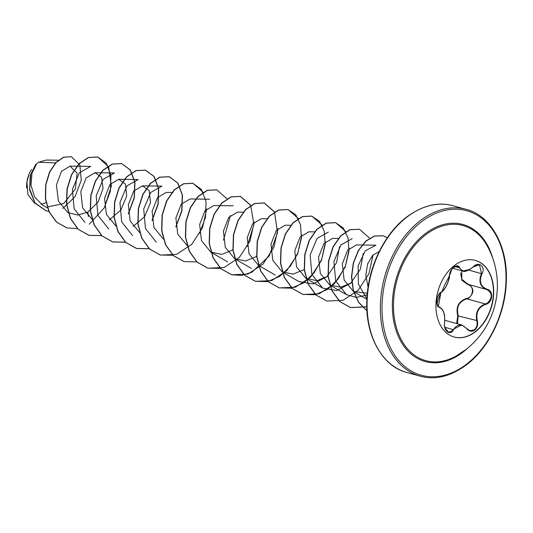 <?xml version="1.0" encoding="UTF-8"?>
<svg xmlns="http://www.w3.org/2000/svg" width="533" height="533" viewBox="0 0 533 533"><rect width="100%" height="100%" fill="white"/><g stroke="black" fill="none" stroke-linecap="round" stroke-linejoin="round"><path stroke-width="0.8" d="M475.249 260.397A39.742 27.876 -74.6 0 1 493.418 291.391A39.742 27.876 -74.6 0 1 475.463 331.486A39.742 27.876 -74.6 0 1 454.096 337.009M475.722 331.559A39.742 27.876 -74.6 0 1 454.223 337.049A39.742 27.876 -74.6 0 1 435.927 306.109A39.742 27.876 -74.6 0 1 453.883 265.92A39.742 27.876 -74.6 0 1 475.383 260.43A39.742 27.876 -74.6 0 1 493.678 291.371A39.742 27.876 -74.6 0 1 475.722 331.559M485.583 304.396C478.481 307.081 475.716 312.505 477.288 320.666C478.181 324.564 477.328 327.702 474.723 330.08C471.912 331.966 469.3 331.559 466.895 328.854C461.651 323.571 457.174 323.864 453.463 329.734C450.445 336.436 443.056 330.653 444.595 322.798C445.175 314.483 443.469 309.353 439.478 307.401C435.135 306.848 436.414 294.236 440.998 292.257C445.541 288.866 448.306 283.443 449.306 275.981C449.632 272.423 451.118 269.465 453.77 267.093C456.534 265.181 458.507 265.407 459.693 267.773C462.358 272.336 466.835 272.043 473.111 266.9C478.654 260.89 486.029 266.687 481.972 273.849C478.814 281.457 480.519 286.594 487.095 289.252C493.951 290.498 492.685 303.11 485.583 304.396L485.363 303.977L487.262 303.184C492.652 297.707 492.505 293.157 486.809 289.532L486.809 289.532C480.066 286.781 478.301 281.477 481.512 273.609L479.434 264.774L473.057 266.98L470.113 269.298L462.777 271.077L457.361 266.114L453.11 267.666M461.838 270.757L461.758 279.239L468.26 284.409C474.217 288.087 474.397 292.644 468.793 298.087L466.815 298.853C458.953 301.478 456.095 307.081 458.24 315.663L457.461 323.165M466.968 328.708L469.966 330.72L474.39 329.767C476.868 327.495 477.668 324.504 476.788 320.786C475.223 312.371 478.081 306.768 485.363 303.977L466.815 298.853L466.628 298.44C473.457 297.427 474.603 285.861 468.001 284.682L461.924 280.371L460.679 272.996M444.822 327.635L448.44 332.219L451.977 331.026L452.997 329.507L461.678 324.963L466.948 328.634L461.858 325.023M425.141 235.226A70.083 49.163 -74.6 0 1 487.049 245.613L487.049 245.613A81.322 81.322 0 0 1 456.634 355.758L456.634 355.758A70.083 49.163 -74.6 0 1 395.979 326.029A70.083 49.163 -74.6 0 1 425.141 235.226M46.191 160.053L38.782 162.212L36.664 163.751L31.993 173.132L31.014 185.297L34.618 196.95L42.407 205.025L47.477 207.963M55.512 162.905L38.782 162.212M47.337 206.991L63.7 203.539L75.366 189.035L77.132 173.078L69.976 166.136L61.475 171.359L56.411 185.024L58.437 201.134L67.911 212.587L77.665 215.066L87.852 212.101L98.205 201.827L103.076 188.362L101.477 177.143L94.947 172.719L86.139 177.949L80.796 191.66L82.602 207.837L92.242 219.483M109.285 219.863L120.818 210.122L126.667 196.164L125.455 184.112L118.726 179.288L109.918 184.518L104.575 198.223L106.387 214.393L115.734 225.865M133.07 226.425L144.583 216.698L150.446 202.74L149.233 190.674L142.498 185.844L133.69 191.074L128.34 204.792L130.152 220.968L139.573 232.481M172.119 192.486L166.269 192.406L157.468 197.636L152.125 211.348L153.937 227.518L163.285 238.991M209.502 199.229L190.048 198.969L181.233 204.199L175.89 217.917L177.702 234.094L187.336 245.74M233.274 205.798L213.82 205.531L205.012 210.768L199.662 224.486L201.481 240.656L210.828 252.129L221.861 254.414L233.088 249.757M243.441 212.174L237.591 212.101L228.784 217.331L223.434 231.042L225.246 247.225L234.6 258.705L245.633 260.99L256.859 256.32M266.973 218.737L261.363 218.663L252.562 223.907L247.219 237.618L249.024 253.781L258.445 265.307M290.991 225.306L285.142 225.226L276.334 230.463L270.984 244.174L272.796 260.351L282.144 271.83L293.17 274.122L304.41 269.458M314.763 231.868L308.913 231.788L300.112 237.038L294.769 250.743L296.581 266.913L305.922 278.386L316.948 280.684L328.188 276.021M338.295 238.431L332.692 238.358L323.877 243.594L318.534 257.306L320.346 273.482L329.694 284.962L340.734 287.247L351.96 282.583M375.918 245.187L356.464 244.92L347.663 250.157L342.319 263.868L344.131 280.038L353.472 291.511L367.31 293.283M379.223 251.543L372.72 255.22L367.663 263.815L365.785 275.294L368.03 286.954M366.904 298.813L358.369 284.149L358.143 265.72L365.312 250.796L375.918 245.207M367.164 294.882L356.544 297.434L346.537 294.702L335.663 281.024L333.918 261.55L340.893 244.973L352.146 238.631M363.246 253.448L360.368 269.172L350.667 283.27L336.756 290.532L322.758 288.146L311.878 274.468L310.133 254.981L317.122 238.398L328.375 232.062M339.468 246.879L336.596 262.609L326.882 276.707L312.978 283.956L298.986 281.571M156.342 242.189L145.462 228.517L143.717 209.036L150.699 192.453L161.952 186.104L142.498 185.837M132.57 235.626L121.691 221.941L119.952 202.473L126.927 185.89L138.18 179.554L118.726 179.275M108.799 229.05L97.925 215.379L96.18 195.911L103.155 179.335L114.402 172.998M85.02 222.488L74.147 208.816L72.401 189.342L79.377 172.765L90.63 166.423M29.042 174.271L26.91 181.98L27.949 194.665L34.352 202.94L35.358 203.526M87.852 212.101L88.378 216.625M77.512 228.557L67.025 227.951L56.645 222.154L49.236 211.887L45.585 198.796L45.865 184.884L49.676 172.212L56.078 162.565L63.793 157.222L71.389 156.735L79.803 164.87L81.296 180.201L75.006 196.724L62.867 208.423M48.836 211.388L46.224 210.861L35.018 202.88L29.675 188.975L30.787 174.278L36.664 163.751M66.925 227.924L56.445 222.101L49.043 211.834L45.385 198.742L45.671 184.831L49.476 172.159L55.885 162.512L63.594 157.168L71.289 156.709M46.124 210.828L35.091 203.186L29.615 189.875L30.241 175.504L35.531 164.684L36.617 163.784M89.271 224.246L104.355 207.763L111.364 186.11L108.652 166.942L97.932 157.048L88.551 157.541L79.257 163.731L71.675 174.744L67.198 188.962L66.725 204.279L70.556 218.437L78.331 229.343L89.104 235.386L101.823 235.639M128.36 213.92L134.356 197.836L134.936 182.119L130.319 169.894L121.717 163.618L112.336 164.104L103.042 170.287L95.46 181.293L90.97 195.504L90.497 210.828L94.321 224.993L102.096 235.899L112.863 241.949L125.482 242.229M152.125 220.502L158.128 204.412L158.714 188.695L154.097 176.463L145.489 170.187L136.115 170.667L126.814 176.849L119.232 187.856L114.748 202.067L114.269 217.391L118.093 231.555L125.868 242.462L136.641 248.511L149.373 248.771M175.903 227.051L181.9 210.968L182.486 195.251L177.869 183.026L169.261 176.749L159.887 177.229L150.586 183.419L143.004 194.425L138.52 208.643L138.04 223.967L141.871 238.124L149.653 249.031L160.42 255.08L176.59 254.361L191.767 244.334L202.553 227.711L206.671 208.889M203.333 192.353L193.033 183.312L183.652 183.798L174.351 189.988L166.776 200.994L162.292 215.219L161.819 230.542L165.65 244.7L173.432 255.6L184.205 261.643L196.917 261.903M223.447 240.196L230.449 215.459M227.105 198.916L216.798 189.875L207.424 190.361L198.123 196.557L190.548 207.57L186.064 221.788L185.591 237.112L189.428 251.27L197.21 262.169L207.983 268.212L224.146 267.486L239.317 257.459L250.097 240.836L254.221 222.021M250.81 205.345L240.576 196.437L231.202 196.924L221.901 203.113L214.319 214.126L209.842 228.344L209.362 243.668L213.193 257.825L220.975 268.725L231.742 274.775L247.912 274.055L263.082 264.035L273.869 247.412L277.999 228.597M274.582 211.914L264.361 203.006L254.987 203.486L245.686 209.669L238.104 220.675L233.614 234.893L233.141 250.217L236.965 264.375L244.74 275.281L255.507 281.337L271.677 280.625L286.854 270.597L297.641 253.975L301.771 235.153M298.427 218.61L288.133 209.569L278.759 210.055L269.458 216.238L261.876 227.245L257.392 241.456L256.913 256.779L260.737 270.944L268.519 281.85L279.285 287.9L295.449 287.187L310.626 277.167L321.412 260.544L325.543 241.722M322.199 225.173L311.905 216.138L302.531 216.618L293.23 222.807L285.648 233.814L281.164 248.032L280.684 263.355L284.515 277.513L292.297 288.42L303.07 294.469L319.234 293.75L334.404 283.723L345.191 267.1L349.315 248.278M345.977 231.742L335.67 222.701L326.296 223.187L316.995 229.377L309.413 240.383L304.936 254.607L304.463 269.931L308.294 284.089L316.076 294.989L326.849 301.032L343.012 300.312L358.183 290.285L368.969 273.662L373.093 254.847M369.675 238.171L359.442 229.263L350.068 229.75L340.767 235.939L333.192 246.952L328.708 261.177L328.235 276.5L332.072 290.658L339.854 301.551L350.621 307.601L366.791 306.875M387.324 237.705L383.22 235.826L374.646 236.052L366.018 241.103L358.616 250.39L353.566 262.762L351.687 276.687L353.392 290.425L358.649 302.258L366.944 310.732M104.535 207.044L110.424 191.001L110.944 175.37L106.314 163.231L97.732 156.995L88.358 157.488L79.057 163.678L71.475 174.684L66.998 188.902L66.525 204.226L70.356 218.383L78.138 229.283L88.904 235.333L101.736 235.559M128.32 213.586L134.203 197.556L134.722 181.933L130.092 169.8L121.517 163.564L112.143 164.044L102.842 170.234L95.26 181.24L90.777 195.451L90.297 210.775L94.121 224.939L101.896 235.839L112.67 241.895L125.402 242.149M152.078 220.169L157.975 204.132L158.494 188.509L153.87 176.37L145.296 170.127L135.922 170.613L126.621 176.796L119.032 187.796L114.548 202.014L114.069 217.337L117.893 231.502L125.675 242.408L136.441 248.458L149.287 248.691M175.863 226.725L181.753 210.688L182.273 195.065L177.642 182.926L169.061 176.696L159.687 177.176L150.386 183.359L142.804 194.372L138.32 208.59L137.847 223.913L141.671 238.071L149.453 248.978L160.226 255.027L173.058 255.254M199.628 233.301L205.525 217.257L206.044 201.627L201.414 189.488L192.833 183.259L183.459 183.745L174.158 189.935L166.576 200.941L162.092 215.159L161.619 230.489L165.45 244.647L173.232 255.547L184.105 261.616M216.698 189.848L207.224 190.308L197.923 196.497L190.348 207.51L185.864 221.735L185.397 237.058L189.228 251.216L197.01 262.116L207.783 268.159L220.609 268.385M247.179 246.426L253.888 224.58L250.75 205.558M250.677 205.425L240.376 196.384L231.002 196.87L221.701 203.06L214.126 214.073L209.642 228.291L209.169 243.614L213 257.772L220.775 268.672L231.549 274.722L241.622 275.428L251.856 272.243L269.158 256.007L277.5 232.781L274.522 212.127M274.455 211.987L264.161 202.953L254.787 203.433L245.486 209.616L237.905 220.622L233.421 234.84L232.941 250.164L236.765 264.321L244.54 275.228L255.314 281.284L267.659 281.617L279.932 276.261L290.485 266.074L297.94 252.682L301.392 238.178L300.539 224.833L295.735 214.746L287.94 209.516L278.559 209.995L269.265 216.178L261.676 227.185L257.192 241.402L256.713 256.726L260.544 270.891L268.319 281.797L279.085 287.847L291.438 288.186L303.71 282.823L314.263 272.636L321.719 259.238L325.17 244.734L324.311 231.395L319.507 221.308L311.705 216.078L302.331 216.565L293.03 222.747L285.448 233.76L280.964 247.978L280.491 263.302L284.316 277.46L292.097 288.366L302.871 294.409L315.216 294.749L327.489 289.379L338.042 279.192L345.497 265.794L348.942 251.29L348.082 237.951L343.272 227.871L335.477 222.641L326.096 223.134L316.802 229.323L309.22 240.33L304.736 254.547L304.263 269.878L308.094 284.036L315.876 294.936L326.749 301.005M359.342 229.237L349.868 229.696L340.567 235.886L332.992 246.899L328.508 261.117L328.042 276.44L331.872 290.598L339.654 301.498L350.428 307.548L366.784 306.755M387.291 237.758L383.02 235.773L374.426 235.999L365.778 241.089L358.369 250.423L353.332 262.849L351.487 276.814L353.252 290.572L358.576 302.398L366.951 310.812M31.574 169.467A22.313 15.65 105.4 0 0 29.015 174.304A22.313 15.65 105.4 0 0 26.916 181.933A22.313 15.65 105.4 0 0 26.65 187.896M40.934 204.079A22.313 15.65 105.4 0 0 46.005 202.553M456.634 323.558L457.767 315.816C455.622 306.968 458.58 301.178 466.628 298.44M477.288 320.666L457.767 315.816M448.44 332.219L448.466 332.226C447.28 332.685 443.449 327.422 444.669 322.851L444.535 322.891M469.966 330.72L466.895 328.854M440.698 292.537L440.864 292.51C434.355 309.08 438.426 304.023 438.166 306.302L439.245 306.988A0.386 0.333 -75.2 0 1 439.478 307.401M453.463 329.734L444.822 327.249M444.595 322.798L444.649 316.342C444.402 314.09 443.523 309.02 439.285 306.995M468.767 270.091L481.972 273.849M454.636 266.627L459.693 267.773M457.361 266.114L456.301 266.047C456.181 266.86 452.704 263.975 449.392 275.861L450.178 272.35L451.971 269.072L449.392 275.861C450.072 278.732 444.868 291.085 440.864 292.51C439.345 293.243 438.093 295.302 437.12 298.687L436.8 300.952L437.333 304.909C438.539 304.017 437.147 314.03 440.864 292.51L440.998 292.257M468.307 284.422L486.669 289.492M467.907 347.929A71.089 49.869 -74.6 0 1 463.53 351.707A71.089 49.869 -74.6 0 1 396.179 330.746A71.089 49.869 -74.6 0 1 424.468 234.287A71.089 49.869 -74.6 0 1 492.712 258.112M420.557 222.514A85.347 59.863 -74.6 0 1 501.413 247.678A85.347 59.863 -74.6 0 1 467.448 363.479A85.347 59.863 -74.6 0 1 386.592 338.315A85.347 59.863 -74.6 0 1 420.557 222.514M419.431 221.328A86.513 60.682 -74.6 0 1 466.222 209.382C490.12 215.079 508.755 245.833 506.197 283.889C504.711 315.19 488.708 347.783 467.368 364.172C451.125 376.358 435.394 380.355 420.171 376.165A86.513 60.682 -74.6 0 1 380.335 308.82A86.513 60.682 -74.6 0 1 419.431 221.328M406.919 372.507C383.027 366.811 364.392 336.05 366.944 297.994C368.43 266.7 384.433 234.107 405.773 217.717C422.016 205.531 437.746 201.534 452.97 205.725A86.513 60.682 105.4 0 0 406.179 217.671A86.513 60.682 105.4 0 0 367.084 305.162A86.513 60.682 105.4 0 0 406.919 372.507L420.171 376.165M452.624 268.279L462.604 271.031M456.634 355.758L463.61 351.014M452.97 205.725L466.222 209.382M69.976 166.129L90.63 166.409M67.904 212.594L68.471 212.92M94.947 172.712L114.402 172.972M210.821 252.136L227.658 261.896M234.6 258.705L251.429 268.459M258.372 265.267L275.201 275.021M282.144 271.83L298.98 281.591M305.915 278.393L322.751 288.153M329.694 284.962L346.53 294.716M353.466 291.524L366.877 299.299M58.377 160.206L46.191 160.047M444.868 320.313L461.678 324.95M468.174 284.389L486.736 289.512M462.784 271.07L462.791 271.07C464.636 272.163 468.087 270.817 473.151 267.013C477.268 263.948 476.615 264.794 479.467 264.788L479.467 264.788M449.392 275.861L448.353 281.184L445.828 286.981C443.949 290.065 437.74 298.16 449.392 275.861"/></g></svg>
